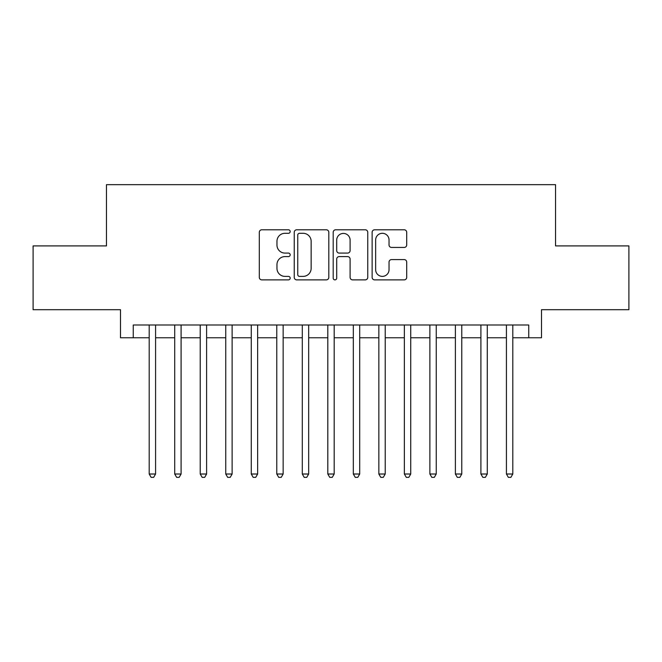 <?xml version="1.0" encoding="UTF-8"?>
<svg xmlns="http://www.w3.org/2000/svg" width="662" height="662" viewBox="0 0 662 662"><rect width="100%" height="100%" fill="white"/><g stroke="black" fill="none" stroke-linecap="round" stroke-linejoin="round"><path stroke-width="0.99" d="M290.179 231.543A1.754 1.754 0 0 0 288.425 229.788L261.813 229.788A2.507 2.507 0 0 0 259.305 232.296L259.305 277.378A2.507 2.507 0 0 0 261.813 279.877L288.425 279.877A1.754 1.754 0 0 0 290.179 278.131A1.754 1.754 0 0 0 288.425 276.377L284.974 276.377A8.018 8.018 0 0 1 276.964 268.358L276.964 264.601A8.018 8.018 0 0 1 284.974 256.591L288.425 256.591A1.754 1.754 0 0 0 290.179 254.837A1.754 1.754 0 0 0 288.425 253.083L284.974 253.083A8.018 8.018 0 0 1 276.964 245.064L276.964 241.307A8.018 8.018 0 0 1 284.974 233.297L288.425 233.297A1.754 1.754 0 0 0 290.179 231.543M404.192 247.447A2.507 2.507 0 0 0 406.7 244.94L406.7 232.296A2.507 2.507 0 0 0 404.192 229.788L374.642 229.788A2.507 2.507 0 0 0 372.135 232.296L372.135 277.378A2.507 2.507 0 0 0 374.642 279.877L404.192 279.877A2.507 2.507 0 0 0 406.7 277.378L406.7 262.094A2.507 2.507 0 0 0 404.192 259.595L391.548 259.595A2.507 2.507 0 0 0 389.041 262.094L389.041 269.674A6.703 6.703 0 0 1 382.346 276.377A6.703 6.703 0 0 1 375.644 269.674L375.644 239.992A6.703 6.703 0 0 1 382.346 233.297A6.703 6.703 0 0 1 389.041 239.992L389.041 244.94A2.507 2.507 0 0 0 391.548 247.447L404.192 247.447M133.252 337.761L133.252 325.001L528.748 325.001L528.748 337.761L541.508 337.761L541.508 309.692L628.9 309.692L628.9 245.9L555.542 245.9L555.542 184.665L106.458 184.665L106.458 245.9L33.1 245.9L33.1 309.692L120.492 309.692L120.492 337.761L149.198 337.761M328.807 232.296A2.507 2.507 0 0 0 326.3 229.788L296.75 229.788A2.507 2.507 0 0 0 294.242 232.296L294.242 277.378A2.507 2.507 0 0 0 296.75 279.877L326.3 279.877A2.507 2.507 0 0 0 328.807 277.378L328.807 232.296M335.7 229.788L365.25 229.788A2.507 2.507 0 0 1 367.758 232.296L367.758 277.378A2.507 2.507 0 0 1 365.25 279.877L352.606 279.877A2.507 2.507 0 0 1 350.099 277.378L350.099 259.09A2.507 2.507 0 0 0 347.591 256.591L339.201 256.591A2.507 2.507 0 0 0 336.701 259.09L336.701 278.131A1.754 1.754 0 0 1 334.947 279.877A1.754 1.754 0 0 1 333.193 278.131L333.193 232.296A2.507 2.507 0 0 1 335.7 229.788M155.578 337.761L174.71 337.761M181.09 337.761L200.23 337.761M206.61 337.761L225.75 337.761M232.122 337.761L251.262 337.761M257.642 337.761L276.782 337.761M283.154 337.761L302.294 337.761M308.674 337.761L327.814 337.761M334.186 337.761L353.326 337.761M359.706 337.761L378.846 337.761M385.218 337.761L404.358 337.761M410.738 337.761L429.878 337.761M436.25 337.761L455.39 337.761M461.77 337.761L480.91 337.761M487.29 337.761L506.422 337.761M512.802 337.761L528.748 337.761M299.505 233.297A1.754 1.754 0 0 0 297.751 235.051L297.751 274.622A1.754 1.754 0 0 0 299.505 276.377L303.138 276.377A8.018 8.018 0 0 0 311.148 268.358L311.148 241.307A8.018 8.018 0 0 0 303.138 233.297L299.505 233.297M350.099 240.124A6.703 6.703 0 0 0 343.396 233.421A6.703 6.703 0 0 0 336.701 240.124L336.701 250.575A2.507 2.507 0 0 0 339.201 253.083L347.591 253.083A2.507 2.507 0 0 0 350.099 250.575L350.099 240.124M155.578 325.001L155.578 474.017L149.198 474.017L149.198 325.001M155.578 474.017L153.667 477.335L151.11 477.335L149.198 474.017M181.09 325.001L181.09 474.017L174.71 474.017L174.71 325.001M181.09 474.017L179.179 477.335L176.63 477.335L174.71 474.017M206.61 325.001L206.61 474.017L200.23 474.017L200.23 325.001M206.61 474.017L204.699 477.335L202.142 477.335L200.23 474.017M232.122 325.001L232.122 474.017L225.75 474.017L225.75 325.001M232.122 474.017L230.21 477.335L227.662 477.335L225.75 474.017M257.642 325.001L257.642 474.017L251.262 474.017L251.262 325.001M257.642 474.017L255.731 477.335L253.174 477.335L251.262 474.017M283.154 325.001L283.154 474.017L276.782 474.017L276.782 325.001M283.154 474.017L281.242 477.335L278.694 477.335L276.782 474.017M308.674 325.001L308.674 474.017L302.294 474.017L302.294 325.001M308.674 474.017L306.763 477.335L304.206 477.335L302.294 474.017M334.186 325.001L334.186 474.017L327.814 474.017L327.814 325.001M334.186 474.017L332.274 477.335L329.726 477.335L327.814 474.017M359.706 325.001L359.706 474.017L353.326 474.017L353.326 325.001M359.706 474.017L357.794 477.335L355.237 477.335L353.326 474.017M385.218 325.001L385.218 474.017L378.846 474.017L378.846 325.001M385.218 474.017L383.306 477.335L380.758 477.335L378.846 474.017M410.738 325.001L410.738 474.017L404.358 474.017L404.358 325.001M410.738 474.017L408.826 477.335L406.269 477.335L404.358 474.017M436.25 325.001L436.25 474.017L429.878 474.017L429.878 325.001M436.25 474.017L434.338 477.335L431.789 477.335L429.878 474.017M461.77 325.001L461.77 474.017L455.39 474.017L455.39 325.001M461.77 474.017L459.858 477.335L457.301 477.335L455.39 474.017M487.29 325.001L487.29 474.017L480.91 474.017L480.91 325.001M487.29 474.017L485.37 477.335L482.821 477.335L480.91 474.017M512.802 325.001L512.802 474.017L506.422 474.017L506.422 325.001M512.802 474.017L510.89 477.335L508.333 477.335L506.422 474.017"/></g></svg>
